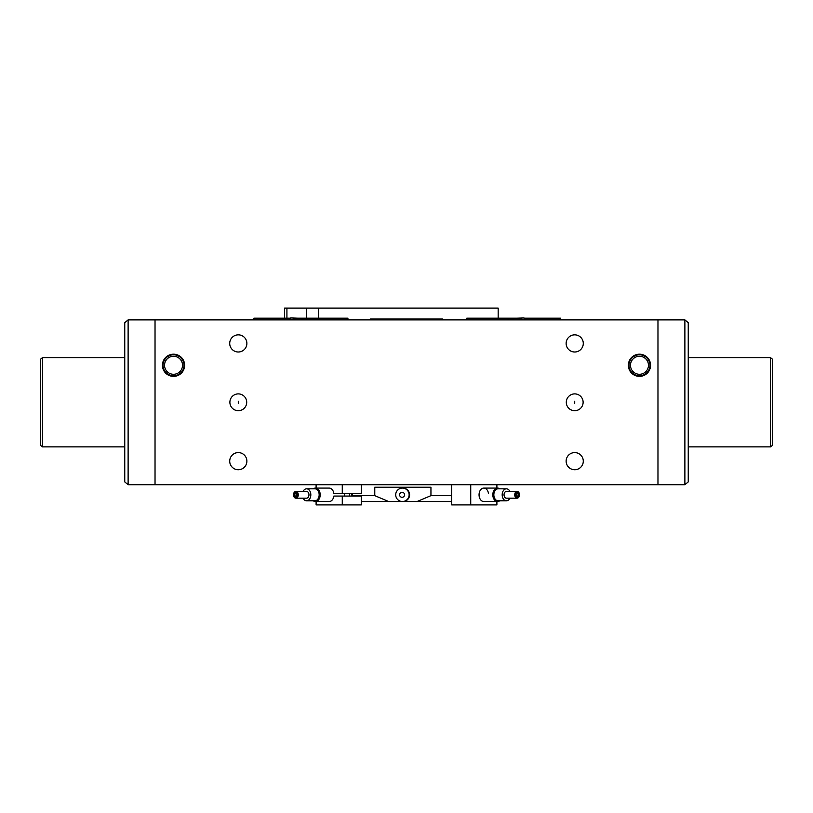 <?xml version="1.0" encoding="UTF-8"?>
<svg xmlns="http://www.w3.org/2000/svg" width="813" height="813" viewBox="0 0 813 813"><rect width="100%" height="100%" fill="white"/><g stroke="black" fill="none" stroke-linecap="round" stroke-linejoin="round"><path stroke-width="1.22" d="M639.465 354.194A11.087 11.087 0 0 0 628.378 365.291A11.087 11.087 0 0 0 639.465 376.378A11.087 11.087 0 0 0 650.563 365.291A11.087 11.087 0 0 0 639.465 354.194M639.465 354.803A10.488 10.488 0 0 0 628.977 365.291A10.488 10.488 0 0 0 639.465 375.779A10.488 10.488 0 0 0 649.953 365.291A10.488 10.488 0 0 0 639.465 354.803M639.465 356.287A9.004 9.004 0 0 0 630.471 365.291A9.004 9.004 0 0 0 639.465 374.285A9.004 9.004 0 0 0 648.469 365.291A9.004 9.004 0 0 0 639.465 356.287M173.535 354.194A11.087 11.087 0 0 0 162.437 365.291A11.087 11.087 0 0 0 173.535 376.378A11.087 11.087 0 0 0 184.622 365.291A11.087 11.087 0 0 0 173.535 354.194M173.535 354.803A10.488 10.488 0 0 0 163.047 365.291A10.488 10.488 0 0 0 173.535 375.779A10.488 10.488 0 0 0 184.023 365.291A10.488 10.488 0 0 0 173.535 354.803M173.535 356.287A9.004 9.004 0 0 0 164.531 365.291A9.004 9.004 0 0 0 173.535 374.285A9.004 9.004 0 0 0 182.529 365.291A9.004 9.004 0 0 0 173.535 356.287M238.3 393.888A8.415 8.415 0 0 0 229.886 402.293A8.415 8.415 0 0 0 238.3 410.707A8.415 8.415 0 0 0 246.705 402.293A8.415 8.415 0 0 0 238.3 393.888M238.3 401.185L238.3 403.4L238.3 401.185M574.71 393.888A8.415 8.415 0 0 0 566.295 402.293A8.415 8.415 0 0 0 574.71 410.707A8.415 8.415 0 0 0 583.124 402.293A8.415 8.415 0 0 0 574.71 393.888M574.71 401.185L574.71 403.4L574.71 401.185M238.3 334.844A8.577 8.577 0 0 0 229.713 343.421A8.577 8.577 0 0 0 238.3 351.999A8.577 8.577 0 0 0 246.878 343.421A8.577 8.577 0 0 0 238.3 334.844M574.71 334.844A8.577 8.577 0 0 0 566.133 343.421A8.577 8.577 0 0 0 574.71 351.999A8.577 8.577 0 0 0 583.287 343.421A8.577 8.577 0 0 0 574.71 334.844M238.3 452.587A8.577 8.577 0 0 0 229.713 461.164A8.577 8.577 0 0 0 238.3 469.741A8.577 8.577 0 0 0 246.878 461.164A8.577 8.577 0 0 0 238.3 452.587M574.71 452.587A8.577 8.577 0 0 0 566.133 461.164A8.577 8.577 0 0 0 574.71 469.741A8.577 8.577 0 0 0 583.287 461.164A8.577 8.577 0 0 0 574.71 452.587M128.119 484.721L684.881 484.721L684.881 319.875L657.971 319.875L657.971 484.721L657.971 319.875L155.029 319.875L155.029 484.721L155.029 319.875L128.119 319.875L128.119 484.721L124.755 481.896L124.755 322.7L128.119 319.875M313.269 500.798A6.728 4.756 -90 0 0 315.444 501.54A6.728 4.756 -90 0 0 319.722 497.749A6.728 4.756 -90 0 0 315.444 488.085L329.194 488.085A6.728 4.756 90 0 1 333.858 493.552L361.307 493.552L361.307 484.721M342.273 504.903L342.273 496.072L361.307 496.072L361.307 504.903L316.105 504.903L316.105 501.54M342.273 484.721L342.273 493.552M316.105 484.721L316.105 488.085M342.273 496.072L333.858 496.072A6.728 4.756 90 0 1 329.194 501.54L315.444 501.54M403.939 493.135A2.49 2.49 -90 0 0 400.423 492.952A2.49 2.49 -90 0 0 400.24 496.479A2.49 2.49 -90 0 0 403.756 496.662A2.49 2.49 -90 0 0 403.939 493.135M397.435 499.314A6.728 6.717 90 0 1 402.425 488.085A6.728 6.717 90 0 1 408.553 497.546A6.728 6.717 90 0 1 397.435 499.314M352.415 495.645L374.773 495.645L388.685 501.54L402.862 501.54A6.728 6.717 -90 0 0 407.852 490.31A6.728 6.717 -90 0 0 402.862 488.085L402.425 488.085M499.731 488.816A6.728 4.756 90 0 0 497.566 488.085A6.728 4.756 90 0 0 493.288 497.749A6.728 4.756 90 0 0 497.566 501.54L483.816 501.54A6.728 4.756 -90 0 1 479.05 494.812A6.728 4.756 -90 0 1 483.816 488.085A6.728 4.756 -90 0 1 488.491 493.552M496.895 501.54L496.895 504.903L451.703 504.903L451.703 484.721M496.895 484.721L496.895 488.085M470.727 484.721L470.727 504.903M344.509 493.552L344.509 496.072M349.549 493.552L349.549 496.072M284.55 318.188L284.55 308.097L498.176 308.097L498.176 318.188M42.337 446.865L40.65 445.463L40.65 359.133L42.337 357.72L42.337 446.865L124.755 446.865M369.498 319.875L370.342 319.031L442.668 319.031L443.512 319.875M497.566 501.54A6.728 4.756 90 0 0 499.731 500.798M509.914 491.448A5.986 4.238 90 0 0 506.408 488.816L498.084 488.816A5.986 4.238 90 0 0 494.274 497.434A5.986 4.238 90 0 0 498.084 500.798L506.408 500.798A5.986 4.238 90 0 0 509.914 498.176M506.408 488.816A5.986 4.238 90 0 0 502.607 497.434A5.986 4.238 90 0 0 506.408 500.798M517.119 491.448L506.408 491.448A3.364 2.378 90 0 0 504.273 496.286A3.364 2.378 90 0 0 506.408 498.176L517.119 498.176A3.364 2.378 90 0 0 519.253 493.339A3.364 2.378 90 0 0 517.119 491.448A3.364 2.378 90 0 0 514.975 496.286A3.364 2.378 90 0 0 517.119 498.176M518.267 493.725A2.48 1.758 90 0 0 515.92 492.576A2.48 1.758 90 0 0 515.107 495.9A2.48 1.758 90 0 0 517.464 497.038A2.48 1.758 90 0 0 518.267 493.725M516.245 495.442A1.443 1.016 90 0 0 518.074 494.182A1.443 1.016 90 0 0 516.245 495.442M770.663 357.72L772.35 359.133L772.35 445.463L770.663 446.865L770.663 357.72L688.245 357.72M770.663 446.865L688.245 446.865M352.364 496.072A5.986 4.238 -90 0 0 352.364 493.552M351.775 496.072A6.728 4.756 -90 0 0 351.856 494.863A5.986 4.238 -90 0 0 351.856 494.853A5.986 4.238 -90 0 0 351.856 494.761L351.856 494.761A6.728 4.756 -90 0 0 351.775 493.552M315.444 488.085A6.728 4.756 -90 0 0 313.269 488.816M303.086 498.176A5.986 4.238 -90 0 0 306.592 500.798L314.916 500.798A5.986 4.238 -90 0 0 318.726 497.434A5.986 4.238 -90 0 0 314.916 488.816L306.592 488.816A5.986 4.238 -90 0 0 303.086 491.448M306.592 500.798A5.986 4.238 -90 0 0 310.393 497.434A5.986 4.238 -90 0 0 306.592 488.816M295.881 498.176L306.592 498.176A3.364 2.378 -90 0 0 308.727 496.286A3.364 2.378 -90 0 0 306.592 491.448L295.881 491.448A3.364 2.378 -90 0 0 293.747 493.339A3.364 2.378 -90 0 0 295.881 498.176A3.364 2.378 -90 0 0 298.025 496.286A3.364 2.378 -90 0 0 295.881 491.448M294.733 493.725A2.48 1.758 -90 0 0 295.546 497.038A2.48 1.758 -90 0 0 297.893 495.9A2.48 1.758 -90 0 0 297.08 492.576A2.48 1.758 -90 0 0 294.733 493.725M296.755 495.442A1.443 1.016 -90 0 0 294.926 494.182A1.443 1.016 -90 0 0 296.755 495.442M684.881 319.875L688.245 322.7L688.245 481.896L684.881 484.721M560.696 319.875L560.696 318.188L524.172 318.188M516.468 318.188L466.764 318.188L466.764 319.875M347.923 319.875L347.923 318.188L298.239 318.188M290.546 318.188L253.88 318.188L253.88 319.875M510.158 319.875A13.455 13.455 0 0 1 523.186 319.875M525.208 319.875L524.029 317.954L508.491 318.442L507.729 319.875M374.773 495.645L374.773 487.241L430.951 487.241L430.951 495.645L451.703 495.645M402.425 501.54L417.039 501.54L430.951 495.645M388.685 501.54L361.307 501.54M451.703 501.54L417.039 501.54M291.491 319.875A13.455 13.455 0 0 1 304.519 319.875M306.989 319.875L306.237 318.472L290.708 317.934L289.499 319.875M318.472 318.188L318.472 308.097M306.471 318.188L306.471 308.097M286.918 318.188L286.918 308.097M284.621 318.188L284.621 308.097M42.337 357.72L124.755 357.72M483.816 488.085L497.566 488.085"/></g></svg>
